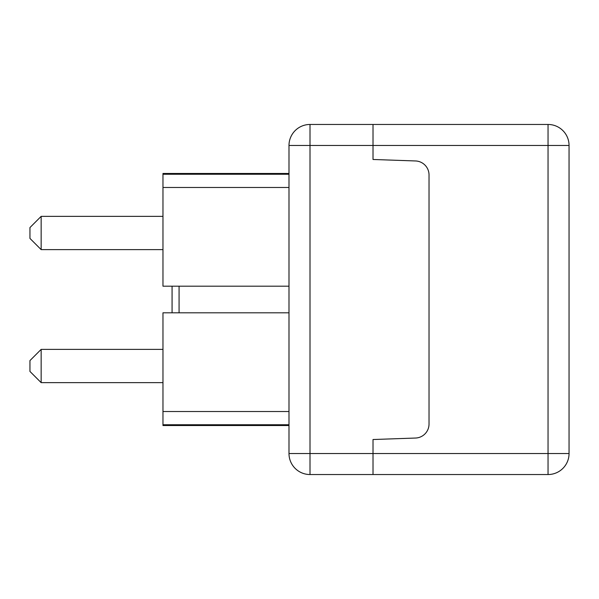 <?xml version="1.0" encoding="UTF-8"?>
<svg xmlns="http://www.w3.org/2000/svg" width="599" height="599" viewBox="0 0 599 599"><rect width="100%" height="100%" fill="white"/><g stroke="black" fill="none" stroke-linecap="round" stroke-linejoin="round"><path stroke-width="0.9" d="M29.95 360.583L29.95 371.44L41.151 382.641L41.151 349.382L29.95 360.583M29.95 227.56L29.95 238.417L41.151 249.618L41.151 216.359L29.95 227.56M288.995 173.478L162.973 173.478L162.973 286.195L288.995 286.195L172.078 286.195L172.078 312.805M288.995 312.805L162.973 312.805L162.973 425.522L288.995 425.522M288.995 411.52L162.973 411.52L288.995 411.52M288.995 424.743L162.973 424.743M172.078 286.195L162.973 286.195M288.995 174.257L162.973 174.257M288.995 187.48L162.973 187.48M415.511 438.041L373.012 439.524L373.012 453.525L373.012 439.524L415.511 438.041A14.002 14.002 0 0 0 429.026 424.047A14.002 14.002 0 0 1 415.511 438.041M548.048 124.465L310.005 124.465A21.002 21.002 0 0 0 288.995 145.475A21.002 21.002 0 0 1 310.005 124.465L310.005 145.475L288.995 145.475L288.995 453.525L310.005 453.525L310.005 145.475L373.012 145.475L373.012 124.465L373.012 159.476L373.012 145.475L548.048 145.475L548.048 453.525L569.05 453.525A21.002 21.002 0 0 1 548.048 474.535A21.002 21.002 0 0 0 569.05 453.525L569.05 145.475L548.048 145.475L548.048 124.465A21.002 21.002 0 0 1 569.05 145.475M429.026 174.953L429.026 424.047L429.026 174.953A14.002 14.002 0 0 0 415.511 160.959A14.002 14.002 0 0 1 429.026 174.953M373.012 159.476L415.511 160.959L373.012 159.476M288.995 453.525A21.002 21.002 0 0 0 310.005 474.535A21.002 21.002 0 0 1 288.995 453.525M310.005 474.535L310.005 453.525L373.012 453.525L373.012 474.535L373.012 453.525L548.048 453.525L548.048 474.535L310.005 474.535M179.079 312.805L179.079 286.195M162.973 349.382L41.151 349.382M162.973 382.641L41.151 382.641M162.973 216.359L41.151 216.359M162.973 249.618L41.151 249.618"/></g></svg>
